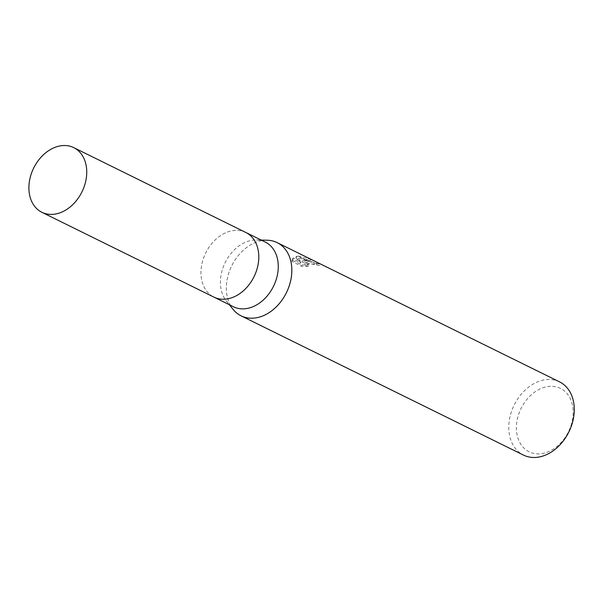 <?xml version="1.0" encoding="UTF-8"?>
<svg xmlns="http://www.w3.org/2000/svg" width="603" height="603" viewBox="0 0 603 603"><rect width="100%" height="100%" fill="white"/><g stroke="black" fill="none" stroke-linecap="round" stroke-linejoin="round"><path stroke-width="0.45" stroke-dasharray="3.02 2.26" d="M265.297 242.082A36.044 26.916 -63.8 0 0 256.516 239.971A36.044 26.916 -63.8 0 0 255.242 239.971A36.044 26.916 -63.8 0 0 224.859 263.247A36.044 26.916 -63.8 0 0 226.389 301.063A36.044 26.916 -63.8 0 0 233.414 306.746M245.67 232.404A36.044 26.916 -63.8 0 0 235.765 230.369A36.044 26.916 -63.8 0 0 203.203 259.102A36.044 26.916 -63.8 0 0 213.786 297.068M267.016 240.22A40.808 30.467 -63.8 0 0 265.757 240.228A40.808 30.467 -63.8 0 0 231.364 266.571A40.808 30.467 -63.8 0 0 233.097 309.384M550.554 386.297A35.366 26.404 -63.8 0 0 516.99 420.962A35.366 26.404 -63.8 0 0 538.999 453.878A35.366 26.404 -63.8 0 0 572.564 419.206A35.366 26.404 -63.8 0 0 550.554 386.297M559.576 381.887A40.808 30.467 -63.8 0 0 548.195 379.498A40.808 30.467 -63.8 0 0 511.291 412.143A40.808 30.467 -63.8 0 0 523.479 455.084M267.197 240.22A40.808 30.467 -63.8 0 0 265.757 240.228A40.808 30.467 -63.8 0 0 231.416 266.466A40.808 30.467 -63.8 0 0 232.977 309.249M302.578 260.865L305.073 259.712L297.874 256.162L296.141 256.381L300.957 261.657L293.179 257.813L292.259 259.478L292.236 260.187L301.839 264.928L308.653 265.041L305.261 263.481L305.088 262.802L308.706 261.498L306.136 260.232L302.578 260.865L302.352 262.177L319.703 265.539L319.937 264.204L306.543 260.24A10.726 2.638 -170.3 0 0 306.136 260.232M319.703 265.539A39.451 29.457 -63.8 0 0 316.469 264.883L314.178 263.948L304.862 264.122L306.12 265.652L308.427 266.36L308.653 265.041M316.469 264.883L316.688 263.571A40.808 30.467 116.2 0 1 319.937 264.204M308.706 261.498A6.52 1.605 9.7 0 1 309.135 261.521L316.688 263.571M308.427 266.36L301.606 266.292L292.003 261.551L292.229 260.187M301.606 266.292L301.839 264.928M305.073 259.712L310.846 259.365L298.236 256.147A14.766 3.633 -170.3 0 0 297.874 256.162M292.003 261.551L292.952 259.147L300.731 262.983L295.915 257.685L310.613 260.737L306.686 260.519L302.352 262.177M310.613 260.73L310.846 259.365M306.543 260.24L309.135 261.521M292.945 259.139L293.179 257.813M300.731 262.983L300.957 261.657M295.915 257.685L296.141 256.381M298.236 256.147L305.299 259.629M245.82 232.479A36.044 26.916 -63.8 0 0 235.765 230.369A36.044 26.916 -63.8 0 0 203.166 259.207A36.044 26.916 -63.8 0 0 213.937 297.136M226.389 301.063L229.351 304.741M305.088 262.802L304.862 264.122M292.259 259.478L292.025 260.828M256.516 239.971L261.235 240.077"/><path stroke-width="0.9" d="M213.786 297.068A36.044 26.916 -63.8 0 0 213.937 297.136L233.414 306.746A36.044 26.916 -63.8 0 0 243.469 308.857A36.044 26.916 -63.8 0 0 276.061 280.018A36.044 26.916 -63.8 0 0 265.297 242.082L245.82 232.479A36.044 26.916 -63.8 0 0 245.67 232.404M245.82 232.479A36.044 26.916 -63.8 0 1 256.584 270.415A36.044 26.916 -63.8 0 1 223.992 299.246A36.044 26.916 -63.8 0 1 213.937 297.136A36.044 26.916 -63.8 0 0 223.992 299.246A36.044 26.916 -63.8 0 0 256.584 270.415A36.044 26.916 -63.8 0 0 245.82 232.479L73.762 147.637A36.044 26.916 -63.8 0 0 63.707 145.527A36.044 26.916 -63.8 0 0 31.107 174.365A36.044 26.916 -63.8 0 0 41.878 212.294A36.044 26.916 -63.8 0 0 51.933 214.404A36.044 26.916 -63.8 0 0 84.526 185.573A36.044 26.916 -63.8 0 0 73.762 147.637M229.351 304.741L233.097 309.384A40.808 30.467 -63.8 0 0 252.431 318.203A40.808 30.467 -63.8 0 0 289.327 285.558A40.808 30.467 -63.8 0 0 277.139 242.617A40.808 30.467 -63.8 0 0 267.016 240.22M232.977 309.249A40.808 30.467 -63.8 0 0 241.042 315.814L523.479 455.084A40.808 30.467 -63.8 0 0 534.861 457.473A40.808 30.467 -63.8 0 0 571.765 424.829A40.808 30.467 -63.8 0 0 559.576 381.887L277.139 242.617M241.042 315.814A40.808 30.467 -63.8 0 0 252.431 318.203A40.808 30.467 -63.8 0 0 291 279.083A40.808 30.467 -63.8 0 0 267.197 240.22L261.235 240.077M213.937 297.136L41.878 212.294"/></g></svg>

